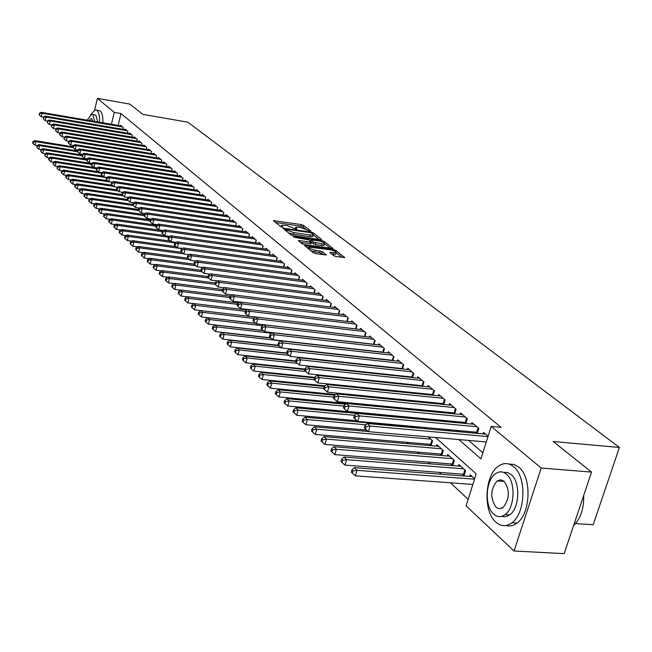 <?xml version="1.0" encoding="UTF-8"?>
<svg xmlns="http://www.w3.org/2000/svg" width="652" height="652" viewBox="0 0 652 652"><rect width="100%" height="100%" fill="white"/><g stroke="black" fill="none" stroke-linecap="round" stroke-linejoin="round"><path stroke-width="0.98" d="M310.262 231.281L310.817 231.052L303.449 225.339L301.281 224.59L273.4 220.588L280.629 226.594L282.177 227.132L282.764 226.912L281.566 225.225L286.774 225.486L296.277 229.219L296.847 228.991L295.625 227.295L298.51 227.23L300.759 227.564L310.262 231.281M502.154 508.014L501.869 507.419M333.685 255.69L336 256.505L344.712 257.581L335.707 250.335L333.433 249.537L304.688 245.592L313.416 252.837L315.739 253.652L326.212 254.973L322.357 251.648L315.34 250.172C310.874 249.227 308.746 248.216 308.966 247.132L329.749 249.675C334.215 250.621 336.334 251.639 336.114 252.723L329.798 252.381L333.685 255.69M94.662 109.968L97.401 98.362L129.87 104.1L142.715 114.336L187.939 122.217L619.4 447.459L553.206 441.526L591.543 472.089L541.176 468.038L514.053 551.005L466.082 505.862L476.18 473.906L435.626 437.533M97.401 98.362L114.271 112.413L111.435 124.271M458.902 439.57L480.931 458.878L491.2 426.4L501.062 427.321L120.979 113.578L114.271 112.413M491.2 426.4L541.176 468.038M320.768 239.716L321.558 239.374L313.156 232.862L310.955 232.096L282.813 228.11L291.053 234.932L293.286 235.722L320.768 239.716M324.272 241.476L333.017 248.51L304.345 244.557L302.072 243.758L298.372 240.539L311.469 242.112L308.975 239.895L295.038 237.418L293.408 236.652L322.031 240.694L324.272 241.476L323.946 242.642M461.975 474.045L463.963 475.854L465.609 470.622L458.812 464.485L458.315 466.066M450.785 463.841L452.724 465.609L454.33 460.434L447.696 454.444L447.223 455.984M439.856 453.89L441.648 455.528M429.179 444.167L430.825 445.666M409.301 426.058L409.937 426.636M398.633 416.343L399.774 417.386M122.861 129.267L123.277 127.572L120.579 125.29L120.457 125.803M127.409 133.155L127.825 131.427L125.086 129.104L124.964 129.626M132.022 137.091L132.446 135.339L129.666 132.984L129.536 133.505M136.708 141.093L137.148 139.308L134.32 136.92L134.19 137.458M141.468 145.16L141.916 143.342L139.047 140.913L138.909 141.46M146.309 149.3L146.765 147.45L143.847 144.98L143.709 145.535M151.223 153.497L151.688 151.614L148.721 149.104L148.583 149.667M156.219 157.768L156.692 155.852L153.676 153.301L153.538 153.872M161.297 162.103L161.778 160.156L158.713 157.564L158.575 158.151M166.456 166.513L166.953 164.532L163.839 161.892L163.693 162.495M171.704 171.003L172.209 168.982L169.047 166.301L168.892 166.904M177.034 175.567L177.556 173.505L174.337 170.775L174.182 171.394M182.462 180.205L182.992 178.102L179.724 175.331L179.561 175.967M187.98 184.923L188.526 182.78L185.192 179.968L185.029 180.604M193.595 189.724L194.149 187.54L190.767 184.679L190.596 185.331M199.308 194.614L199.879 192.389L196.431 189.471L196.26 190.139M205.119 199.585L205.698 197.311L202.193 194.345L202.022 195.029M211.028 204.646L211.631 202.332L208.061 199.308L207.882 200.001M217.638 207.409L217.018 209.789L217.662 207.434L214.027 204.361L213.848 205.07M223.18 215.038L223.807 212.633L220.107 209.504L219.92 210.229M229.414 220.384L230.058 217.931L226.293 214.744L226.105 215.478M235.771 225.828L236.431 223.318L232.593 220.074L232.397 220.824M242.242 231.37L242.919 228.811L239.015 225.502L238.811 226.268M248.836 237.01L249.529 234.402L245.551 231.036L245.339 231.81M255.551 242.772L256.269 240.099L252.21 236.668L251.998 237.467M262.397 248.632L263.131 245.91L258.999 242.414L258.779 243.229M269.374 254.614L270.124 251.827L265.91 248.265L265.69 249.097M276.481 260.71L277.255 257.858L272.96 254.223L272.732 255.079M283.734 266.929L284.533 264.011L280.148 260.311L279.912 261.175M291.126 273.269L291.949 270.287L287.483 266.513L287.239 267.401M298.673 279.732L299.512 276.692L294.957 272.838L294.704 273.742M306.367 286.334L307.231 283.221L302.585 279.284L302.324 280.221M314.215 293.074L315.112 289.887L310.36 285.869L310.099 286.823M322.227 299.953L323.147 296.693L318.306 292.593L318.029 293.563M330.409 306.978L331.355 303.636L326.407 299.447L326.13 300.45M338.763 314.15L339.733 310.727L334.688 306.448L334.394 307.475M347.288 321.477L348.298 317.964L343.139 313.604L342.838 314.647M356 328.958L357.043 325.364L351.77 320.906L351.461 321.982M364.908 336.611L365.976 332.927L360.589 328.372L360.271 329.472M374.003 344.427L375.104 340.654L369.602 335.992L369.276 337.125M383.303 352.43L384.444 348.551L378.812 343.791L378.478 344.941M392.806 360.605L393.987 356.628L388.233 351.762L387.883 352.944M402.528 368.975L403.751 364.884L397.867 359.904L397.5 361.127M412.48 377.532L413.735 373.335L407.72 368.241L407.345 369.488M422.651 386.294L423.955 381.982L417.793 376.774L417.41 378.054M433.067 395.267L434.419 390.833L428.111 385.503L427.712 386.815M443.735 404.46L445.129 399.904L438.674 394.436L438.258 395.788M454.656 413.873L456.098 409.187L449.489 403.588L449.057 404.982M465.838 423.515L467.345 418.69L460.565 412.96L460.125 414.395M477.297 433.401L478.861 428.437L471.918 422.561L471.453 424.036M120.979 113.578L118.134 125.404M373.906 358.201L374.321 358.559M383.466 366.505L383.995 366.962M393.246 374.998L393.906 375.568M403.254 383.686L404.044 384.37M413.498 392.577L414.427 393.384M423.987 401.689L425.063 402.618M434.729 411.021L435.952 412.08M445.74 420.581L447.125 421.779M457.019 430.369L458.568 431.722M468.584 440.418L482.855 452.806M390.858 360.075L391.273 360.434M400.556 368.356L401.094 368.82M410.483 376.823L411.151 377.394M420.63 385.487L421.436 386.171M431.029 394.354L431.966 395.161M441.665 403.433L442.757 404.362M452.561 412.732L453.808 413.792M463.727 422.251L465.129 423.45M475.161 432.015L476.734 433.352M483.067 433.922L483.548 432.406L488.087 436.245M376.978 414.33L378.095 415.373M387.451 424.085L388.07 424.664M406.97 442.276L408.584 443.784M417.451 452.048L419.212 453.694M428.185 462.048L430.108 463.841M439.187 472.301L441.274 474.248M450.459 482.806L468.152 499.302M346.228 362.879L345.878 362.43L345.772 362.83M354.802 371.428L354.949 370.931M363.555 380.189L363.734 379.594M372.504 389.154L372.708 388.453M381.632 398.356L381.876 397.541M390.964 407.777L391.241 406.848M395.764 408.242L395.935 407.663L396.669 408.323M400.491 417.451L400.809 416.392M405.414 417.908L405.731 416.848M407.484 418.095L406.139 416.889M410.442 426.685L410.597 426.18M415.487 427.142L415.642 426.636M418.568 428.119L417.068 426.758M431.078 445.691L432.586 440.785L428.274 436.889M436.392 446.139L436.856 444.64L443.327 450.491L441.771 455.536M469.684 476.4L470.198 474.77L474.64 478.788M575.529 523.597L593.206 524.705L619.4 447.459M591.543 472.089L564.167 553.638L514.053 551.005M425.862 428.772L424.354 427.419M414.705 418.771L413.36 417.557M403.824 409.008L402.634 407.94M393.213 399.489L392.17 398.551M382.863 390.206L381.958 389.391M372.748 381.135L371.982 380.442M362.879 372.284L362.243 371.705M353.245 363.637L352.724 363.172M364.949 357.214L365.356 357.573M374.427 365.527L374.957 365.984M384.134 374.028L384.786 374.598M394.061 382.732L394.843 383.417M404.224 391.64L405.153 392.455M414.639 400.768L415.699 401.705M425.3 410.116L426.514 411.184M436.229 419.692L437.598 420.89M447.427 429.505L448.959 430.85M305.315 228.754L303.001 226.961L300.833 226.211L275.429 222.438M285.47 230.066L284.851 229.969M319.089 239.471L313.204 234.891M312.854 233.946L310.287 232.617L285.731 229.121L286.782 230.123L293.889 232.601L310.295 235.005L313.147 234.932L313.156 232.862M288.591 232.968L293.433 234.264L293.889 232.601M312.838 236.057L312.691 236.586L309.839 236.652L293.433 234.264M324.582 243.734L330.434 248.29M300.417 242.43L311.053 243.62M309.961 240.678L310.784 240.792M322.178 243.815L324.549 243.75C324.745 242.707 322.658 241.721 318.298 240.792L311.028 239.887L313.53 242.104L322.178 243.815L321.705 245.486L324.085 245.421L324.215 244.948M321.705 245.486L315.315 244.565L311.379 242.446M335.78 253.913L335.641 254.41L331.892 254.288M308.828 247.621L308.453 248.86M310.955 250.865L314.867 251.876L315.34 250.172M323.669 254.769L319.586 252.544L314.867 251.876M308.787 247.776L306.733 247.491M342.113 257.361L336.13 252.715M72.828 146.781L34.695 140.612L35.664 141.614L34.866 145.135L37.156 145.502M33.309 142.079L32.918 141.68L32.6 143.081L32.991 143.489L33.309 142.079L35.664 141.614L73.187 147.67M32.918 141.68L34.695 140.612M34.866 145.135L32.991 143.489M122.486 126.904L42.119 113.269L41.125 112.323L121.362 125.958M43.35 117.173L41.304 116.822L42.119 113.269L39.348 113.358L39.422 115.16L39.748 113.741M39.422 115.16L41.304 116.822M41.125 112.323L39.348 113.358M99.569 122.25C99.707 116.17 98.843 112.217 96.977 110.392L95.282 109.821L90.685 114.548M102.902 122.82C103.032 116.741 102.16 112.796 100.286 110.97L96.406 110.017M92.397 114.353L95.86 115.151L97.727 121.94M94.67 121.419L92.812 114.63L91.573 114.206L87.205 120.147M92.747 121.093L91.785 118.974L90.978 118.697L89.088 120.473M513.637 466.702C508.837 462.83 503.914 462.553 498.861 465.854C484.746 474.469 482.692 511.029 495.805 522.065C500.964 526.604 506.343 526.832 511.934 522.749C525.716 513.173 526.751 476.539 513.637 466.702M506.091 525.504C509.823 526.596 513.474 525.789 517.036 523.067C530.858 513.507 531.861 476.938 518.707 467.109L514.053 464.468L509.122 464.094M503.637 472.407L507.484 472.496L511.119 474.517C520.565 481.722 519.709 508.095 509.758 514.893L505.642 516.808L501.453 516.4M506.441 474.159C502.961 471.298 499.383 471.103 495.699 473.564C485.593 479.872 484.2 506.245 493.613 514.078C497.28 517.28 501.095 517.452 505.055 514.591C514.99 507.786 515.854 481.372 506.441 474.159M495.879 507.02C498.226 509.049 500.654 509.155 503.173 507.362C509.742 498.87 510.068 490.182 504.151 481.29L500.695 479.782L497.142 480.923C490.443 489.196 490.027 497.892 495.879 507.02M573.597 525.536C580.622 518.65 583.996 508.617 583.711 495.422M77.425 150.865L38.615 144.63L39.609 145.64L38.794 149.194L41.174 149.569M37.229 146.105L36.83 145.706L36.903 147.531L37.229 146.105L39.609 145.64L77.376 151.696M36.83 145.706L38.615 144.63M38.794 149.194L36.903 147.531M82.103 155.013L42.6 148.705L43.611 149.732L42.787 153.31L45.249 153.701M41.206 150.204L40.807 149.789L40.88 151.631L41.206 150.204L43.611 149.732L81.907 155.844M40.807 149.789L42.6 148.705M42.787 153.31L40.88 151.631M86.871 159.227L46.651 152.845L47.669 153.896L46.846 157.499L49.389 157.898M45.257 154.369L44.849 153.945L44.923 155.804L45.257 154.369L47.669 153.896L86.667 160.074M44.849 153.945L46.651 152.845M46.846 157.499L44.923 155.804M91.777 163.522L50.766 157.059L51.801 158.118L50.97 161.753L53.603 162.161M49.365 158.591L48.949 158.167L48.615 159.618L49.03 160.05L49.365 158.591L51.801 158.118L91.508 164.369M48.949 158.167L50.766 157.059M50.97 161.753L49.03 160.05M127.026 130.75L46.121 117.091L45.118 116.129L125.885 129.781M47.433 121.027L45.306 120.677L46.121 117.091L43.334 117.181L43.407 118.998L43.733 117.564M43.407 118.998L45.306 120.677M45.118 116.129L43.334 117.181M131.631 134.646L50.196 120.97L49.169 120.001L130.473 133.668M51.573 124.948L49.373 124.581L50.196 120.97L47.376 121.06L47.457 122.894L47.783 121.451M47.457 122.894L49.373 124.581M49.169 120.001L47.376 121.06M136.317 138.607L54.336 124.923L53.293 123.929L135.143 137.613M55.787 128.933L53.497 128.558L54.336 124.923L51.899 125.404L51.492 125.005L51.565 126.855L51.899 125.404M51.565 126.855L53.497 128.558M53.293 123.929L51.492 125.005M141.076 142.633L58.541 128.933L57.482 127.922L139.878 141.623M60.074 132.984L57.694 132.592L58.541 128.933L56.088 129.414L55.664 129.014L55.746 130.881L56.088 129.414M55.746 130.881L57.694 132.592M57.482 127.922L55.664 129.014M97.042 167.931L54.947 161.337L55.999 162.413L55.159 166.073L57.889 166.496M53.545 162.894L53.122 162.462L53.203 164.353L53.545 162.894L55.999 162.413L96.439 168.738M53.122 162.462L54.947 161.337M55.159 166.073L53.203 164.353M145.909 146.724L62.812 133.008L61.736 131.981L144.695 145.698M64.426 137.107L61.956 136.7L62.812 133.008L60.343 133.497L59.911 133.081L59.568 134.556L60 134.972L60.343 133.497M60 134.972L61.956 136.7M61.736 131.981L59.911 133.081M98.379 171.778L59.193 165.681L60.269 166.782L59.413 170.465L62.242 170.897M57.792 167.262L57.36 166.822L57.017 168.289L57.449 168.738L57.792 167.262L60.269 166.782L101.459 173.179M57.36 166.822L59.193 165.681M59.413 170.465L57.449 168.738M150.816 150.881L67.156 137.148L66.064 136.105L149.585 149.838M68.851 141.288L66.292 140.873L67.156 137.148L64.662 137.645L64.23 137.222L63.88 138.713L64.32 139.129L64.662 137.645M64.32 139.129L66.292 140.873M66.064 136.105L64.23 137.222M102.926 176.195L63.521 170.107L64.605 171.223L63.741 174.932L66.667 175.38M62.103 171.704L61.671 171.256L61.329 172.739L61.761 173.188L62.103 171.704L64.605 171.223L106.692 177.711M61.671 171.256L63.521 170.107M63.741 174.932L61.761 173.188M155.812 155.103L71.573 141.362L70.465 140.302L154.557 154.043M73.358 145.543L70.701 145.111L71.573 141.362L69.055 141.859L68.615 141.435L68.264 142.927L68.713 143.358L69.055 141.859M68.713 143.358L70.701 145.111M70.465 140.302L68.615 141.435M107.556 180.677L67.914 174.597L69.022 175.73L68.142 179.471L71.166 179.928M66.496 176.219L66.056 175.763L65.705 177.254L66.145 177.711L66.496 176.219L69.022 175.73L112.234 182.348M66.056 175.763L67.914 174.597M68.142 179.471L66.145 177.711M160.881 159.398L76.064 145.649L74.939 144.573L159.61 158.314M77.93 149.87L75.184 149.422L76.064 145.649L73.529 146.146L73.073 145.714L72.722 147.222L73.171 147.654L73.529 146.146M73.171 147.654L75.184 149.422M74.939 144.573L73.073 145.714M112.258 185.241L72.38 179.17L73.505 180.319L72.616 184.092L75.746 184.557M70.954 180.808L70.506 180.343L70.155 181.851L70.603 182.315L70.954 180.808L73.505 180.319L113.587 186.415M70.506 180.343L72.38 179.17M72.616 184.092L70.603 182.315M117.034 189.879L76.92 183.815L78.069 184.989L77.172 188.787L80.4 189.267M75.493 185.478L75.037 185.005L74.678 186.529L75.135 187.002L75.493 185.478L78.069 184.989L118.395 191.069M75.037 185.005L76.92 183.815M77.172 188.787L75.135 187.002M121.94 194.598L81.541 188.542L82.706 189.732L81.802 193.562L85.135 194.06M80.114 190.229L79.65 189.748L79.283 191.28L79.748 191.761L80.114 190.229L82.706 189.732L123.277 195.812M79.65 189.748L81.541 188.542M81.802 193.562L79.748 191.761M127.254 199.455L86.243 193.351L87.425 194.565L86.512 198.42L89.96 198.925M84.809 195.062L84.336 194.573L83.969 196.113L84.442 196.602L84.809 195.062L87.425 194.565L128.24 200.629M84.336 194.573L86.243 193.351M86.512 198.42L84.442 196.602M132.837 204.418L91.019 198.241L92.234 199.479L91.304 203.367L94.866 203.889M89.585 199.977L89.104 199.479L88.737 201.036L89.218 201.533L89.585 199.977L92.234 199.479L133.293 205.527M89.104 199.479L91.019 198.241M91.304 203.367L89.218 201.533M138.542 209.463L95.885 203.22L97.115 204.475L96.178 208.395L99.862 208.925M94.45 204.981L93.961 204.475L93.586 206.04L94.075 206.545L94.45 204.981L97.115 204.475L138.477 210.523M93.961 204.475L95.885 203.22M96.178 208.395L94.075 206.545M144.353 214.598L100.84 208.281L102.095 209.569L101.141 213.514L104.948 214.06M99.397 210.074L98.9 209.561L98.525 211.134L99.022 211.655L99.397 210.074L102.095 209.569L144.092 215.649M98.9 209.561L100.84 208.281M101.141 213.514L99.022 211.655M150.27 219.83L105.885 213.44L107.156 214.744L106.195 218.73L110.123 219.284M104.442 215.258L103.929 214.736L103.546 216.325L104.051 216.847L104.442 215.258L107.156 214.744L150.009 220.898M103.929 214.736L105.885 213.44M106.195 218.73L104.051 216.847M156.643 225.201L111.011 218.689L112.307 220.017L111.337 224.035L115.396 224.606M109.569 220.531L109.047 220.001L108.664 221.607L109.177 222.136L109.569 220.531L112.307 220.017L156.04 226.236M109.047 220.001L111.011 218.689M111.337 224.035L109.177 222.136M163.196 230.669L116.235 224.035L117.564 225.388L116.569 229.439L120.759 230.026M114.793 225.902L114.263 225.364L113.872 226.977L114.393 227.524L114.793 225.902L117.564 225.388L162.201 231.68M114.263 225.364L116.235 224.035M116.569 229.439L114.393 227.524M164.606 235.502L121.557 229.48L122.902 230.857L121.908 234.94L126.227 235.535M120.107 231.378L119.577 230.824L119.177 232.454L119.707 233.008L120.107 231.378L122.902 230.857L168.485 237.214M119.577 230.824L121.557 229.48M121.908 234.94L119.707 233.008M170.302 241.028L126.977 235.03L128.354 236.431L127.336 240.547L131.802 241.158M125.526 236.953L124.98 236.391L124.573 238.037L125.119 238.599L125.526 236.953L128.354 236.431L175.29 242.911M124.98 236.391L126.977 235.03M127.336 240.547L125.119 238.599M166.04 163.758L80.636 150.001L79.487 148.909L164.744 162.658M82.592 154.263L79.74 153.807L80.636 150.001L78.069 150.506L77.612 150.066L77.254 151.582L77.718 152.022L78.069 150.506M77.718 152.022L79.74 153.807M79.487 148.909L77.612 150.066M171.28 168.192L85.282 154.434L84.108 153.318L169.96 167.075M87.327 158.738L84.377 158.273L85.282 154.434L82.698 154.94L82.225 154.491L81.867 156.024L82.331 156.472L82.698 154.94M82.331 156.472L84.377 158.273M84.108 153.318L82.225 154.491M176.61 172.707L90.009 158.941L88.819 157.808L175.274 171.574M92.152 163.293L89.088 162.813L90.009 158.941L87.392 159.447L86.92 158.99L86.561 160.539L87.034 160.995L87.392 159.447M87.034 160.995L89.088 162.813M88.819 157.808L86.92 158.99M182.038 177.295L94.817 163.53L93.603 162.372L180.669 176.138M97.05 167.923L93.888 167.425L94.817 163.53L92.176 164.035L91.696 163.57L91.329 165.135L91.81 165.592L92.176 164.035M91.81 165.592L93.888 167.425M93.603 162.372L91.696 163.57M187.548 181.957L99.707 168.192L98.476 167.018L186.162 180.783M102.046 172.633L98.77 172.12L99.707 168.192L97.05 168.705L96.561 168.232L96.186 169.805L96.675 170.278L97.05 168.705M96.675 170.278L98.77 172.12M98.476 167.018L96.561 168.232M193.163 186.708L104.687 172.943L103.432 171.745L191.745 185.51M107.132 177.425L103.733 176.904L104.687 172.943L102.005 173.456L101.5 172.976L101.125 174.565L101.622 175.046L102.005 173.456M101.622 175.046L103.733 176.904M103.432 171.745L101.5 172.976M198.868 191.533L109.756 177.776L108.476 176.562L197.434 190.319M112.307 182.307L108.794 181.769L109.756 177.776L107.042 178.298L106.537 177.809L106.154 179.406L106.659 179.895L107.042 178.298M106.659 179.895L108.794 181.769M108.476 176.562L106.537 177.809M204.671 196.448L114.915 182.699L113.611 181.46L203.212 195.209M117.572 187.271L113.937 186.725L114.915 182.699L112.177 183.22L111.663 182.723L111.272 184.329L111.785 184.826L112.177 183.22M111.785 184.826L113.937 186.725M113.611 181.46L111.663 182.723M210.58 201.444L120.164 187.711L118.843 186.448L209.096 200.188M122.943 192.332L119.177 191.769L120.164 187.711L117.409 188.232L116.879 187.727L116.488 189.349L117.01 189.854L117.409 188.232M117.01 189.854L119.177 191.769M118.843 186.448L116.879 187.727M216.603 206.537L125.518 192.813L124.165 191.525L215.087 205.258M128.403 197.483L124.516 196.904L125.518 192.813L122.731 193.342L122.193 192.821L121.794 194.459L122.331 194.972L122.731 193.342M122.331 194.972L124.516 196.904M124.165 191.525L122.193 192.821M222.723 211.721L130.962 198.004L129.593 196.7L221.183 210.417M133.978 202.731L129.952 202.136L130.962 198.004L128.151 198.542L127.605 198.012L127.197 199.667L127.743 200.188L128.151 198.542M127.743 200.188L129.952 202.136M129.593 196.7L127.605 198.012M228.958 216.994L136.512 203.302L135.119 201.965L227.393 215.665M139.65 208.07L135.486 207.458L136.512 203.302L133.668 203.84L133.114 203.302L132.706 204.964L133.261 205.502L133.668 203.84M133.261 205.502L135.486 207.458M135.119 201.965L133.114 203.302M176.105 246.652L132.503 240.678L133.896 242.104L132.869 246.252L137.482 246.88M131.044 242.625L130.49 242.055L130.082 243.718L130.636 244.288L131.044 242.625L133.896 242.104L182.242 248.714M130.49 242.055L132.503 240.678M132.869 246.252L130.636 244.288M182.014 252.381L138.126 246.432L139.552 247.882L138.509 252.071L143.269 252.707M136.667 248.412L136.105 247.833L135.689 249.504L136.252 250.091L136.667 248.412L139.552 247.882L183.685 253.856M136.105 247.833L138.126 246.432M138.509 252.071L136.252 250.091M188.029 258.216L143.864 252.3L145.315 253.783L144.255 258.005L149.169 258.648M142.405 254.313L141.826 253.718L141.403 255.405L141.981 256L142.405 254.313L145.315 253.783L189.732 259.724M141.826 253.718L143.864 252.3M144.255 258.005L141.981 256M194.214 264.174L149.707 258.273L151.182 259.789L150.115 264.044L155.184 264.712M148.249 260.319L147.654 259.716L147.23 261.419L147.817 262.022L148.249 260.319L151.182 259.789L195.893 265.698M147.654 259.716L149.707 258.273M150.115 264.044L147.817 262.022M235.307 222.365L142.169 208.697L140.742 207.336L233.709 221.012M145.429 213.514L141.134 212.894L142.169 208.697L139.3 209.235L138.729 208.689L138.314 210.368L138.884 210.914L139.3 209.235M138.884 210.914L141.134 212.894M140.742 207.336L138.729 208.689M241.778 227.841L147.931 214.19L146.48 212.805L240.148 226.464M151.329 219.064L146.879 218.42L147.931 214.19L145.029 214.736L144.451 214.182L144.035 215.869L144.614 216.423L145.029 214.736M144.614 216.423L146.879 218.42M146.48 212.805L144.451 214.182M248.363 233.416L153.807 219.797L152.323 218.379L246.709 232.014M157.336 224.72L152.739 224.06L153.807 219.797L150.873 220.335L150.286 219.773L149.862 221.476L150.449 222.047L150.873 220.335M150.449 222.047L152.739 224.06M152.323 218.379L150.286 219.773M255.079 239.097L159.789 225.502L158.281 224.068L253.392 237.662M163.465 230.482L158.713 229.814L159.789 225.502L156.83 226.057L156.235 225.478L155.804 227.198L156.398 227.776L156.83 226.057M156.398 227.776L158.713 229.814M158.281 224.068L156.235 225.478M200.914 270.295L155.665 264.37L157.173 265.91L156.089 270.205L161.321 270.882M154.198 266.448L153.603 265.829L153.171 267.548L153.766 268.168L154.198 266.448L157.173 265.91L202.177 271.794M153.603 265.829L155.665 264.37M156.089 270.205L153.766 268.168M261.917 244.883L165.901 231.33L164.361 229.863L260.197 243.424M169.716 236.358L164.801 235.674L165.901 231.33L162.91 231.884L162.299 231.297L161.859 233.033L162.47 233.62L162.91 231.884M162.47 233.62L164.801 235.674M164.361 229.863L162.299 231.297M208.004 276.57L161.737 270.58L163.277 272.153L162.177 276.489L167.572 277.182M160.278 272.699L159.659 272.071L159.227 273.799L159.838 274.435L160.278 272.699L163.277 272.153L208.583 278.005M159.659 272.071L161.737 270.58M162.177 276.489L159.838 274.435M268.893 250.784L172.128 237.263L170.555 235.771L267.133 249.3M176.089 242.348L171.011 241.647L172.128 237.263L169.104 237.825L168.477 237.222L168.037 238.974L168.656 239.577L169.104 237.825M168.656 239.577L171.011 241.647M170.555 235.771L168.477 237.222M215.25 282.968L167.931 276.921L169.504 278.526L168.387 282.895L173.962 283.596M166.472 279.072L165.844 278.428L165.396 280.173L166.024 280.816L166.472 279.072L169.504 278.526L215.16 284.345M165.844 278.428L167.931 276.921M168.387 282.895L166.024 280.816M276 256.798L178.477 243.326L176.879 241.802L274.207 255.282M182.593 248.461L177.344 247.744L178.477 243.326L175.421 243.881L174.785 243.269L174.337 245.038L174.972 245.649L175.421 243.881M174.972 245.649L177.344 247.744M176.879 241.802L174.785 243.269M222.658 289.496L174.255 283.384L175.853 285.022L174.72 289.431L180.474 290.148M172.788 285.568L172.152 284.916L171.696 286.676L172.332 287.336L172.788 285.568L175.853 285.022L222.291 290.865M172.152 284.916L174.255 283.384M174.72 289.431L172.332 287.336M283.245 262.927L184.956 249.504L183.326 247.947L281.419 261.387M189.235 254.696L183.807 253.97L184.956 249.504L181.867 250.066L181.215 249.447L180.759 251.224L181.411 251.851L181.867 250.066M181.411 251.851L183.807 253.97M183.326 247.947L181.215 249.447M230.449 296.171L180.702 289.985L182.332 291.648L181.183 296.098L187.124 296.831M179.235 292.202L178.583 291.534L178.126 293.31L178.778 293.987L179.235 292.202L182.332 291.648L229.854 297.548M178.583 291.534L180.702 289.985M181.183 296.098L178.778 293.987M290.637 269.186L191.566 255.812L189.903 254.223L288.779 267.605M196.007 261.061L190.408 260.311L191.566 255.812L188.444 256.375L187.784 255.739L187.32 257.54L187.98 258.176L188.444 256.375M187.98 258.176L190.408 260.311M189.903 254.223L187.784 255.739M238.648 303.017L187.279 296.709L188.941 298.412L187.784 302.903L193.905 303.645M185.812 298.975L185.152 298.29L184.687 300.083L185.347 300.768L185.812 298.975L188.941 298.412L237.589 304.362M185.152 298.29L187.279 296.709M187.784 302.903L185.347 300.768M298.176 275.56L198.314 262.243L196.611 260.621L296.277 273.954M202.927 267.556L197.14 266.79L198.314 262.243L195.16 262.813L194.483 262.169L194.011 263.987L194.687 264.639L195.16 262.813M194.687 264.639L197.14 266.79M196.611 260.621L194.483 262.169M247.035 309.993L193.994 303.579L195.698 305.323L194.516 309.855L200.832 310.605M192.527 305.878L191.851 305.185L191.378 306.994L192.055 307.695L192.527 305.878L195.698 305.323L245.494 311.322M191.851 305.185L193.994 303.579M194.516 309.855L192.055 307.695M305.87 282.072L205.201 268.82L203.465 267.157L303.93 280.433M209.993 274.182L204.011 273.4L205.201 268.82L202.014 269.39L201.321 268.73L200.84 270.564L201.533 271.224L202.014 269.39M201.533 271.224L204.011 273.4M203.465 267.157L201.321 268.73M255.608 317.116L200.849 310.596L202.585 312.373L201.386 316.945L255.828 323.327M199.382 312.936L198.689 312.218L198.216 314.052L198.909 314.761L199.382 312.936L202.585 312.373L253.897 318.453M198.689 312.218L200.849 310.596M201.386 316.945L198.909 314.761M313.718 288.714L212.234 275.527L210.466 273.832L311.737 287.035M217.206 280.947L211.02 280.156L212.234 275.527L209.007 276.106L208.306 275.429L207.817 277.279L208.526 277.956L209.007 276.106M208.526 277.956L211.02 280.156M210.466 273.832L208.306 275.429M255.902 323.384L207.849 317.752L209.626 319.57L208.404 324.183L263.229 330.507M206.382 320.132L205.673 319.407L205.193 321.257L205.902 321.982L206.382 320.132L209.626 319.57L262.65 325.755M205.673 319.407L207.849 317.752M208.404 324.183L205.902 321.982M321.729 295.486L219.422 282.373L217.605 280.645L319.708 293.783M224.573 287.858L218.184 287.051L219.422 282.373L216.154 282.96L215.437 282.267L214.948 284.133L215.665 284.826L216.154 282.96M215.665 284.826L218.184 287.051M217.605 280.645L215.437 282.267M263.384 330.645L214.997 325.071L216.806 326.921L215.576 331.583L270.776 337.842M213.53 327.491L212.813 326.75L212.324 328.608L213.041 329.358L213.53 327.491L216.806 326.921L271.615 333.213M212.813 326.75L214.997 325.071M215.576 331.583L213.041 329.358M329.904 302.406L226.757 289.374L224.907 287.613L327.85 300.662M232.104 294.916L225.502 294.093L226.757 289.374L223.457 289.961L222.723 289.252L222.218 291.142L222.96 291.851L223.457 289.961M222.96 291.851L225.502 294.093M224.907 287.613L222.723 289.252M271.028 338.062L222.299 332.536L224.149 334.435L222.902 339.138L278.51 345.332M220.841 335.006L220.099 334.248L219.602 336.13L220.335 336.888L220.841 335.006L224.149 334.435L327.834 346.122M220.099 334.248L222.299 332.536M222.902 339.138L220.335 336.888M338.258 309.472L234.255 296.521L232.365 294.72L336.155 307.695M239.806 302.129L232.984 301.289L234.255 296.521L230.914 297.116L230.164 296.391L229.659 298.298L230.409 299.023L230.914 297.116M230.409 299.023L232.984 301.289M232.365 294.72L230.164 296.391M278.836 345.633L229.765 340.173L231.656 342.104L230.384 346.856L286.619 353.001M228.306 342.683L227.548 341.909L227.043 343.808L227.792 344.59L228.306 342.683L231.656 342.104L281.045 347.573M227.548 341.909L229.765 340.173M230.384 346.856L227.792 344.59M346.782 316.685L241.916 303.832L239.985 301.99L344.639 314.867M247.67 309.496L240.629 308.64L241.916 303.832L238.542 304.427L237.768 303.685L237.255 305.609L238.021 306.35L238.542 304.427M238.021 306.35L240.629 308.64M239.985 301.99L237.768 303.685M286.872 353.376L237.393 347.972L239.325 349.953L238.029 354.753L295.715 360.931M235.934 350.531L235.16 349.741L234.647 351.656L235.413 352.455L235.934 350.531L239.325 349.953L289.064 355.356M235.16 349.741L237.393 347.972M238.029 354.753L235.413 352.455M355.495 324.06L249.749 311.306L247.776 309.423L353.302 322.202M255.723 317.027L248.436 316.163L249.749 311.306L246.334 311.9L245.543 311.151L245.022 313.09L245.804 313.848L246.334 311.9M245.804 313.848L248.436 316.163M247.776 309.423L245.543 311.151M295.592 361.347L245.185 355.951L247.165 357.972L245.853 362.814L305.03 369.032M243.734 358.559L242.943 357.752L242.422 359.684L243.204 360.499L243.734 358.559L247.165 357.972L297.263 363.311M242.943 357.752L245.185 355.951M245.853 362.814L243.204 360.499M364.395 331.591L257.76 318.942L255.739 317.019L362.153 329.692M364.916 336.571L256.423 323.848L257.76 318.942L254.296 319.545L253.489 318.771L252.96 320.735L253.767 321.509L254.296 319.545M253.767 321.509L256.423 323.848M255.739 317.019L253.489 318.771M304.883 369.529L253.163 364.109L255.185 366.171L253.848 371.07L314.614 377.312M251.705 366.766L250.898 365.935L250.368 367.891L251.175 368.722L251.705 366.766L255.185 366.171L305.633 371.436M250.898 365.935L253.163 364.109M253.848 371.07L251.175 368.722M373.49 339.284L265.951 326.758L263.881 324.786L371.2 337.345M374.036 344.321L264.598 331.713L265.951 326.758L262.446 327.361L261.623 326.57L261.085 328.551L261.908 329.341L262.446 327.361M261.908 329.341L264.598 331.713M263.881 324.786L261.623 326.57M314.411 377.891L261.313 372.447L263.384 374.566L262.022 379.505L324.989 385.829M259.863 375.153L259.04 374.305L258.502 376.285L259.325 377.133L259.863 375.153L263.384 374.566L314.272 379.749M259.04 374.305L261.313 372.447M262.022 379.505L259.325 377.133M382.789 347.157L274.329 334.745L272.21 332.732L380.45 345.169M383.36 352.235L272.952 339.749L274.329 334.745L270.784 335.356L269.936 334.549L269.39 336.546L270.23 337.361L270.784 335.356M270.23 337.361L272.952 339.749M272.21 332.732L269.936 334.549M324.256 386.457L269.659 380.98L271.77 383.148L270.393 388.136L335.625 394.533M268.208 383.743L267.369 382.879L266.815 384.867L267.662 385.739L268.208 383.743L271.77 383.148L323.645 388.315M267.369 382.879L269.659 380.98M270.393 388.136L267.662 385.739M392.3 355.201L282.903 342.928L280.735 340.857L389.904 353.172M392.887 360.336L281.501 347.981L282.903 342.928L279.309 343.539L278.453 342.716L277.891 344.737L278.754 345.56L279.309 343.539M278.754 345.56L281.501 347.981M280.735 340.857L278.453 342.716M334.802 395.251L278.192 389.717L280.36 391.933L278.95 396.97L390.98 407.72M276.75 392.528L275.886 391.64L275.331 393.653L276.187 394.55L276.75 392.528L280.36 391.933L333.645 397.109M275.886 391.64L278.192 389.717M278.95 396.97L276.187 394.55M402.023 363.425L291.68 351.298L289.464 349.187L399.57 361.355M402.634 368.616L290.254 356.408L291.68 351.298L288.045 351.917L287.157 351.069L286.595 353.107L287.475 353.954L288.045 351.917M287.475 353.954L290.254 356.408M289.464 349.187L287.157 351.069M345.617 404.248L286.929 398.649L289.146 400.923L287.719 406.017L400.752 416.587M285.495 401.526L284.614 400.613L284.044 402.651L284.924 403.564L285.495 401.526L289.146 400.923L343.906 406.106M284.614 400.613L286.929 398.649M287.719 406.017L284.924 403.564M411.974 371.844L300.662 359.863L298.396 357.703L409.464 369.725M412.61 377.092L299.211 365.03L300.662 359.863L296.978 360.491L296.073 359.619L295.503 361.681L296.399 362.553L296.978 360.491M296.399 362.553L299.211 365.03M298.396 357.703L296.073 359.619M356.717 413.45L295.878 407.802L298.143 410.124L296.693 415.275L357.035 420.736M294.443 410.736L293.539 409.806L292.96 411.86L293.865 412.789L294.443 410.736L298.143 410.124L354.615 415.332M293.539 409.806L295.878 407.802M296.693 415.275L293.865 412.789M422.154 380.458L309.863 368.641L307.54 366.424L419.586 378.282M422.814 385.756L308.388 373.857L309.863 368.641L306.13 369.268L305.209 368.38L304.623 370.466L305.543 371.355L306.13 369.268M305.543 371.355L308.388 373.857M307.54 366.424L305.209 368.38M417.712 427.337L305.038 417.174L307.361 419.554L305.886 424.754L366.677 430.1M303.612 420.165L302.691 419.212L302.096 421.29L303.025 422.251L303.612 420.165L307.361 419.554L365.976 424.802M302.691 419.212L305.038 417.174M305.886 424.754L303.025 422.251M432.569 389.277L319.293 377.63L316.913 375.365L429.945 387.052M433.262 394.631L317.785 382.903L319.293 377.63L315.511 378.266L314.566 377.353L313.962 379.464L314.916 380.369L315.511 378.266M314.916 380.369L317.785 382.903M316.913 375.365L314.566 377.353M368.258 431.494L314.419 426.783L316.807 429.22L315.299 434.468L431.461 444.428L432.586 440.785M313.009 429.831L312.063 428.853L311.46 430.956L312.406 431.934L313.009 429.831L316.807 429.22L430.736 439.106M312.063 428.853L314.419 426.783M315.299 434.468L312.406 431.934M443.238 398.299L328.95 386.84L326.513 384.517L440.548 396.025M445.129 399.896L443.955 403.718L327.418 392.17L328.95 386.84L325.12 387.475L324.15 386.546L323.539 388.673L324.509 389.611L325.12 387.475M324.509 389.611L327.418 392.17M326.513 384.517L324.15 386.546M438.731 446.335L324.044 436.62L326.481 439.114L324.949 444.428L442.195 454.151M322.634 439.733L321.664 438.739L321.053 440.858L322.023 441.86L322.634 439.733L326.481 439.114L441.428 448.78M321.664 438.739L324.044 436.62M324.949 444.428L322.023 441.86M454.167 407.541L338.844 396.286L336.35 393.906L451.404 405.21M454.917 413.018L337.296 401.673L338.844 396.286L334.965 396.929L333.971 395.968L333.351 398.127L334.346 399.081L334.965 396.929M334.346 399.081L337.296 401.673M336.35 393.906L333.971 395.968M449.627 456.18L333.897 446.702L336.408 449.269L334.843 454.631L453.189 464.118M332.504 449.888L331.509 448.861L330.882 451.005L331.884 452.04L332.504 449.888L336.408 449.269L452.39 458.682M331.509 448.861L333.897 446.702M334.843 454.631L331.884 452.04M465.357 417.011L348.999 405.968L346.44 403.523L462.529 414.623M466.139 422.553L347.418 411.412L348.999 405.968L345.063 406.612L344.044 405.634L343.417 407.81L344.435 408.788L345.063 406.612M344.435 408.788L347.418 411.412M346.44 403.523L344.044 405.634M460.785 466.262L344.012 457.044L346.579 459.676L344.989 465.104L464.444 474.322M342.626 460.304L341.599 459.244L340.972 461.42L341.99 462.472L342.626 460.304L346.579 459.676L463.613 468.821M341.599 459.244L344.012 457.044M344.989 465.104L341.99 462.472M476.824 426.718L359.407 415.894L356.783 413.392L473.931 424.265M477.639 432.317L357.793 421.404L359.407 415.894L355.421 416.546L354.378 415.544L353.734 417.745L354.778 418.747L355.421 416.546M354.778 418.747L357.793 421.404M356.783 413.392L354.378 415.544M472.219 476.596L354.378 467.655L357.011 470.353L355.389 475.838L472.847 484.452M353.009 470.98L351.958 469.905L351.314 472.097L352.357 473.173L353.009 470.98L357.011 470.353L474.517 479.171M351.958 469.905L354.378 467.655M355.389 475.838L352.357 473.173M487.973 436.604L370.091 426.082L367.394 423.515L485.61 434.151M486.278 441.958L368.445 431.657L370.091 426.082L366.049 426.742L364.973 425.707L364.321 427.932L365.389 428.967L366.049 426.742M365.389 428.967L368.445 431.657M367.394 423.515L364.973 425.707M295.674 229.08L295.902 228.249M281.599 227.01L281.827 226.162M274.109 221.378L274.329 220.572M300.833 226.211L301.281 224.59M303.001 226.961L303.449 225.339M283.514 228.909L283.742 228.086M310.784 232.715L310.955 232.096M285.478 230.474L285.788 229.325M286.472 231.273L286.782 230.123M309.839 236.652L310.295 235.005M299.064 241.346L299.292 240.515M310.099 243.815L310.564 242.137M293.922 237.116L294.052 236.635M321.762 241.656L322.031 240.694M310.808 241.338L311.118 240.213M313.066 243.783L313.53 242.104M315.315 244.565L315.788 242.894M330.458 253.163L330.686 252.348M333.27 254.484L333.742 252.789M319.586 252.544L320.059 250.841M321.884 253.351L322.357 251.648M326.016 255.03L326.122 254.622M305.38 246.407L305.617 245.568M333.156 250.515L333.433 249.537M335.381 251.493L335.707 250.335M344.5 257.638L344.615 257.23M205.698 197.311L205.111 199.585M211.615 202.316L211.012 204.638M223.766 212.601L223.131 215.038M230.009 217.882L229.349 220.376M236.366 223.261L235.69 225.812M242.837 228.738L242.145 231.354M249.431 234.321L248.722 236.994M256.154 240.001L255.421 242.748M263 245.796L262.243 248.616M269.977 251.705L269.203 254.59M277.092 257.719L276.293 260.686M284.345 263.864L283.522 266.896M291.746 270.124L290.89 273.237M299.292 276.505L298.412 279.7M306.994 283.017L306.081 286.301M314.851 289.667L313.905 293.033M322.862 296.448L321.892 299.912M331.053 303.376L330.042 306.929M339.407 310.45L338.372 314.101M347.94 317.671L346.864 321.42M356.66 325.046L355.552 328.901M354.313 371.379L354.46 370.882M365.568 332.585L364.435 336.497M363.042 380.132L363.213 379.537M374.672 340.287L373.523 344.232M371.95 389.105L372.153 388.396M383.979 348.16L382.805 352.145M381.045 398.299L381.281 397.484M393.498 356.212L392.308 360.238M390.361 407.622L390.613 406.791M403.229 364.444L402.015 368.51M413.181 372.871L411.95 376.978M423.368 381.493L422.121 385.642M433.8 390.312L432.521 394.501M430.687 444.297L431.942 440.198M444.477 399.342L443.173 403.58M441.371 454.012L442.651 449.88M442.154 454.142L443.295 450.459M456.066 409.154L454.876 413.009M455.406 408.592L454.085 412.871M452.309 463.963L453.613 459.782M453.107 464.094L454.265 460.377M467.272 418.633L466.058 422.529M466.604 418.071L465.259 422.398M463.523 474.159L464.852 469.937M464.322 474.289L465.504 470.532M478.755 428.348L477.517 432.292M478.079 427.777L476.71 432.154M295.177 228.917L295.486 227.801M281.118 226.855L281.428 225.731M285.38 230.4L285.698 229.235M312.691 236.586L313.147 234.932M311.004 243.791L311.469 242.112M324.085 245.421L324.549 243.75M310.662 241.224L310.98 240.066M335.641 254.41L336.114 252.723M91.516 118.794L90.978 118.697M504.33 481.461L497.142 480.923M509.758 514.893L505.055 514.591M511.934 522.749L517.036 523.067"/></g></svg>
